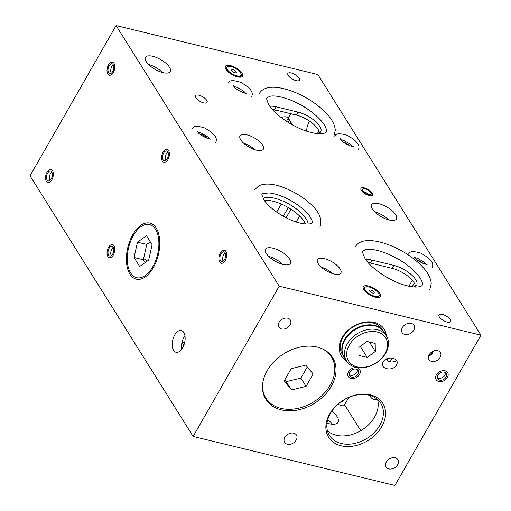 <?xml version="1.0" encoding="UTF-8"?>
<svg xmlns="http://www.w3.org/2000/svg" width="511" height="511" viewBox="0 0 511 511"><rect width="100%" height="100%" fill="white"/><g stroke="black" fill="none" stroke-linecap="round" stroke-linejoin="round"><path stroke-width="0.77" d="M263.114 198.268A26.911 10.597 -150.2 0 1 274.669 198.255A26.911 10.597 -150.2 0 1 306.198 218.912A26.911 10.597 -150.2 0 1 308.178 224.08M264.411 200.414A26.911 10.597 -150.2 0 1 272.976 201.206A26.911 10.597 -150.2 0 1 305.674 224.048M317.797 133.639A18.505 7.282 29.8 0 0 320.716 131.851A18.505 7.282 29.8 0 0 315.14 121.164A18.505 7.282 29.8 0 0 298.066 112.113L276.132 106.793A18.505 7.282 29.8 0 0 269.859 106.301M272.254 109.309A18.505 7.282 -150.2 0 1 274.445 109.744L276.132 106.793M415.373 286.384A18.505 7.282 -150.2 0 0 392.32 268.384L370.386 263.056L372.078 260.105A18.505 7.282 29.8 0 0 365.806 259.614M413.738 286.952A18.505 7.282 29.8 0 0 416.663 285.164A18.505 7.282 29.8 0 0 411.087 274.477A18.505 7.282 29.8 0 0 394.013 265.433L372.078 260.105M368.201 262.622A18.505 7.282 -150.2 0 1 370.386 263.056M155.561 229.337A27.319 14.876 103.6 0 1 155.689 260.597A27.319 14.876 103.6 0 1 137.05 277.76A27.319 14.876 103.6 0 1 128.625 247.611A27.319 14.876 103.6 0 1 149.94 224.687A27.319 14.876 103.6 0 1 155.561 229.337M372.378 209.025A14.295 5.627 -150.2 0 1 371.625 204.751A14.295 5.627 -150.2 0 1 386.827 206.974A14.295 5.627 -150.2 0 1 396.44 218.964A14.295 5.627 -150.2 0 1 385.243 218.714A14.295 5.627 -150.2 0 1 372.378 209.025M374.697 211.854A14.295 5.627 -150.2 0 1 388.756 219.909M240.738 139.842A13.458 5.295 -150.2 0 1 240.023 135.817A13.458 5.295 -150.2 0 1 254.337 137.906A13.458 5.295 -150.2 0 1 263.376 149.193A13.458 5.295 -150.2 0 1 252.843 148.957A13.458 5.295 -150.2 0 1 240.738 139.842M243.753 143.297A13.458 5.295 -150.2 0 1 255.04 149.761M318.212 263.644A13.458 5.295 -150.2 0 1 317.503 259.62A13.458 5.295 -150.2 0 1 331.811 261.709A13.458 5.295 -150.2 0 1 340.856 272.995A13.458 5.295 -150.2 0 1 330.317 272.759A13.458 5.295 -150.2 0 1 318.212 263.644M321.227 267.1A13.458 5.295 -150.2 0 1 332.514 273.564M361.309 190.411A6.726 2.651 -150.2 0 1 360.958 188.399A6.726 2.651 -150.2 0 1 368.112 189.447A6.726 2.651 -150.2 0 1 372.634 195.087A6.726 2.651 -150.2 0 1 367.364 194.972A6.726 2.651 -150.2 0 1 361.309 190.411M274.445 109.744L296.374 115.064A18.505 7.282 -150.2 0 1 319.426 133.071M199.839 134.074A6.726 2.651 -150.2 0 1 200.184 134.15A6.726 2.651 -150.2 0 1 207.345 138.372M195.777 97.722A6.726 2.651 -150.2 0 1 195.419 95.71A6.726 2.651 -150.2 0 1 202.573 96.751A6.726 2.651 -150.2 0 1 207.096 102.398A6.726 2.651 -150.2 0 1 201.826 102.277A6.726 2.651 -150.2 0 1 195.777 97.722M304.511 221.876L303.413 223.792M281.031 262.871L280.558 263.702M343.124 142.045A5.889 2.319 -150.2 0 1 349.147 145.494M341.942 401.173A5.889 2.319 -150.2 0 1 342.721 401.806L343.743 400.017M348.809 397.417L344.593 404.789A5.889 2.319 -150.2 0 1 344.465 405.178A5.889 2.319 -150.2 0 1 338.052 404.175M414.293 283.081L412.166 286.792M412.3 280.315L408.909 286.237M416.88 259.907A5.889 2.319 -150.2 0 1 422.91 263.357M246.679 145.597L247.215 144.658M253.258 149.129L253.59 148.548M274.624 111.826L275.646 110.031M299.19 78.138A6.726 2.651 -150.2 0 1 299.542 80.15A6.726 2.651 -150.2 0 1 292.388 79.109A6.726 2.651 -150.2 0 1 287.865 73.463A6.726 2.651 -150.2 0 1 293.135 73.584A6.726 2.651 -150.2 0 1 299.19 78.138M430.147 355.464L432.344 351.625M428.71 355.745L431.45 354.589L433.539 351.057M450.3 319.611A6.726 2.651 -150.2 0 1 450.657 321.623A6.726 2.651 -150.2 0 1 443.503 320.576A6.726 2.651 -150.2 0 1 438.981 314.936A6.726 2.651 -150.2 0 1 444.251 315.051A6.726 2.651 -150.2 0 1 450.3 319.611M318.353 129.781A11.178 6.087 -76.4 0 0 317.848 133.256M317.676 133.633A11.178 6.087 -76.4 0 0 318.8 130.656M309.628 121.184A11.178 6.087 -76.4 0 0 309.123 122.001A11.178 6.087 -76.4 0 0 306.632 131.193M299.644 216.051L296.22 222.023M276.668 212.059L281.254 204.042M283.273 216.236L288.236 207.575M369.651 395.373A18.505 10.079 -76.4 0 0 374.308 399.634A18.505 10.079 -76.4 0 0 377.533 399.493M387.197 360.44L388.494 358.173M113.327 254.963A6.726 3.666 103.6 0 1 109.341 257.665A6.726 3.666 103.6 0 1 107.367 250.262A6.726 3.666 103.6 0 1 112.516 244.59A6.726 3.666 103.6 0 1 113.327 254.963M225.198 260.546A6.726 3.666 103.6 0 1 221.212 263.248A6.726 3.666 103.6 0 1 219.238 255.845A6.726 3.666 103.6 0 1 224.386 250.173A6.726 3.666 103.6 0 1 225.198 260.546M167.883 159.7A6.726 3.666 103.6 0 1 163.897 162.409A6.726 3.666 103.6 0 1 161.923 155.005A6.726 3.666 103.6 0 1 167.071 149.333A6.726 3.666 103.6 0 1 167.883 159.7M113.314 72.505A6.726 3.666 103.6 0 1 109.322 75.213A6.726 3.666 103.6 0 1 107.355 67.81A6.726 3.666 103.6 0 1 112.503 62.138A6.726 3.666 103.6 0 1 113.314 72.505A6.726 3.666 -76.4 0 0 112.503 62.138A6.726 3.666 -76.4 0 0 107.355 67.81A6.726 3.666 -76.4 0 0 109.322 75.213A6.726 3.666 -76.4 0 0 113.314 72.505M51.841 179.84A6.726 3.666 103.6 0 1 47.855 182.542A6.726 3.666 103.6 0 1 45.881 175.139A6.726 3.666 103.6 0 1 51.03 169.467A6.726 3.666 103.6 0 1 51.841 179.84A6.726 3.666 -76.4 0 0 51.03 169.467A6.726 3.666 -76.4 0 0 45.881 175.139A6.726 3.666 -76.4 0 0 47.855 182.542A6.726 3.666 -76.4 0 0 51.841 179.84M182.657 347.761A11.178 6.087 103.6 0 1 176.033 352.258A11.178 6.087 103.6 0 1 172.75 339.956A11.178 6.087 103.6 0 1 181.309 330.528A11.178 6.087 103.6 0 1 182.657 347.761M181.68 349.249A11.178 6.087 103.6 0 1 184.95 335.784M286.492 121.305L288.306 118.143A6.726 4.982 148 0 0 281.274 117.607A6.726 4.982 148 0 1 288.306 118.143L292.579 124.978M397.628 464.716A6.956 5.148 -32 0 1 391.713 468.9A6.956 5.148 -32 0 1 386.067 467.028A6.956 5.148 -32 0 1 389.229 458.974A6.956 5.148 -32 0 1 397.858 459.651A6.956 5.148 -32 0 1 397.628 464.716M296.195 440.08A6.956 5.148 -32 0 1 290.274 444.27A6.956 5.148 -32 0 1 284.633 442.392A6.956 5.148 -32 0 1 287.795 434.337A6.956 5.148 -32 0 1 296.418 435.014A6.956 5.148 -32 0 1 296.195 440.08M413.706 330.31A6.956 5.148 -32 0 1 407.791 334.501A6.956 5.148 -32 0 1 402.144 332.623A6.956 5.148 -32 0 1 405.312 324.568A6.956 5.148 -32 0 1 413.936 325.245A6.956 5.148 -32 0 1 413.706 330.31M359.488 374.454A6.726 4.982 -32 0 1 353.765 378.504A6.726 4.982 -32 0 1 348.304 376.69A6.726 4.982 -32 0 1 351.364 368.897A6.726 4.982 -32 0 1 359.706 369.555A6.726 4.982 -32 0 1 359.488 374.454M290.12 324.907A6.726 4.982 -32 0 1 284.397 328.956A6.726 4.982 -32 0 1 278.936 327.142A6.726 4.982 -32 0 1 281.995 319.349A6.726 4.982 -32 0 1 290.337 320.001A6.726 4.982 -32 0 1 290.12 324.907M440.163 357.368A6.726 4.982 -32 0 1 434.439 361.418A6.726 4.982 -32 0 1 428.978 359.603A6.726 4.982 -32 0 1 432.038 351.811A6.726 4.982 -32 0 1 440.38 352.469A6.726 4.982 -32 0 1 440.163 357.368M447.393 377.463A6.726 4.982 -32 0 1 441.664 381.513A6.726 4.982 -32 0 1 436.202 379.699A6.726 4.982 -32 0 1 439.262 371.906A6.726 4.982 -32 0 1 447.61 372.564A6.726 4.982 -32 0 1 447.393 377.463M396.434 365.084C393.004 371.746 379.609 369.063 382.943 362.388C385.735 355.279 400.151 357.566 396.696 364.573L396.434 365.084M396.645 360.772C392.001 362.791 388.494 362.235 386.124 359.105M330.438 413.354A30.277 22.42 -32 0 1 356.205 395.112A30.277 22.42 -32 0 1 380.778 403.281A30.277 22.42 -32 0 1 367.007 438.349A30.277 22.42 -32 0 1 329.448 435.404A30.277 22.42 -32 0 1 330.438 413.354M377.572 399.525A30.277 22.42 -32 0 1 361.82 430.064A30.277 22.42 -32 0 1 327.474 430.875M331.332 386.259A39.36 29.146 -32 0 1 297.843 409.975A39.36 29.146 -32 0 1 265.892 399.353A39.36 29.146 -32 0 1 283.797 353.765A39.36 29.146 -32 0 1 332.623 357.591A39.36 29.146 -32 0 1 331.332 386.259M327.002 423.223L328.675 423.625A18.505 7.282 -150.2 0 0 338.135 422.284A18.505 7.282 -150.2 0 0 331.901 411.036M332.15 424.2A18.505 7.282 29.8 0 0 327.787 419.512M184.656 342.53A26.911 10.597 29.8 0 0 182.433 342.709M394.914 485.45L193.132 436.451L279.191 286.186L480.972 335.184L394.914 485.45M279.191 286.186L116.086 25.55L30.028 175.816L193.132 436.451M379.916 293.576A9.869 3.884 -150.2 0 1 379.692 297.21A9.869 3.884 -150.2 0 1 369.945 295A9.869 3.884 -150.2 0 1 363.104 287.706A9.869 3.884 -150.2 0 1 369.958 286.479A9.869 3.884 -150.2 0 1 379.916 293.576M241.997 73.188A9.869 3.884 -150.2 0 1 241.773 76.822A9.869 3.884 -150.2 0 1 232.026 74.606A9.869 3.884 -150.2 0 1 225.185 67.318A9.869 3.884 -150.2 0 1 232.039 66.091A9.869 3.884 -150.2 0 1 241.997 73.188M266.276 253.469A14.295 5.627 -150.2 0 1 265.522 249.196A14.295 5.627 -150.2 0 1 280.724 251.412A14.295 5.627 -150.2 0 1 290.331 263.401A14.295 5.627 -150.2 0 1 279.14 263.152A14.295 5.627 -150.2 0 1 266.276 253.469M146.223 61.633A14.295 5.627 -150.2 0 1 145.469 57.36A14.295 5.627 -150.2 0 1 160.671 59.576A14.295 5.627 -150.2 0 1 170.284 71.572A14.295 5.627 -150.2 0 1 159.087 71.323A14.295 5.627 -150.2 0 1 146.223 61.633M116.086 25.55L317.868 74.549L480.972 335.184M329.672 413.98A31.957 23.666 -32 0 1 381.378 401.391A31.957 23.666 -32 0 1 356.097 445.541A31.957 23.666 -32 0 1 329.672 413.98M346.369 360.721A25.231 18.683 -32 0 1 341.386 355.931A25.231 18.683 -32 0 1 352.858 326.708A25.231 18.683 -32 0 1 384.157 329.161A25.231 18.683 -32 0 1 386.29 335.74M148.541 64.463A14.295 5.627 -150.2 0 1 162.6 72.517M268.594 256.298A14.295 5.627 -150.2 0 1 282.653 264.347M183.794 345.366A26.911 10.597 -150.2 0 1 182.133 341.833M296.891 204.355A36.837 14.506 29.8 0 0 285.841 198.032M310.988 111.455A42.049 16.556 29.8 0 0 292.215 100.712M406.935 264.768A42.049 16.556 29.8 0 0 388.162 254.031M143.629 258.483A6.726 2.651 -150.2 0 1 146.893 261.357M385.811 334.973A25.231 18.683 148 0 0 383.914 328.784M341.15 355.541A25.231 18.683 148 0 0 345.89 359.955M344.593 404.789L360.798 430.684M342.217 400.988L342.721 401.806M288.281 118.782A6.304 4.669 -32 0 0 288.147 118.616L290.836 113.723M221.001 253.839A5.046 2.747 -76.4 0 0 221.608 261.619A5.046 2.747 -76.4 0 0 225.472 257.359A5.046 2.747 -76.4 0 0 223.99 251.808A5.046 2.747 -76.4 0 0 221.001 253.839M220.401 252.881A6.726 3.666 -76.4 0 0 221.212 263.248A6.726 3.666 -76.4 0 0 226.36 257.576A6.726 3.666 -76.4 0 0 224.386 250.173A6.726 3.666 -76.4 0 0 220.401 252.881M225.191 252.836A5.046 2.747 -76.4 0 0 223.741 254.504A5.046 2.747 -76.4 0 0 223.147 261.255M163.68 152.993A5.046 2.747 -76.4 0 0 164.293 160.773A5.046 2.747 -76.4 0 0 168.151 156.519A5.046 2.747 -76.4 0 0 166.675 150.969A5.046 2.747 -76.4 0 0 163.68 152.993M163.086 152.035A6.726 3.666 -76.4 0 0 163.897 162.409A6.726 3.666 -76.4 0 0 169.045 156.736A6.726 3.666 -76.4 0 0 167.071 149.333A6.726 3.666 -76.4 0 0 163.086 152.035M167.876 151.997A5.046 2.747 -76.4 0 0 166.426 153.664A5.046 2.747 -76.4 0 0 165.832 160.409M109.13 248.257A5.046 2.747 -76.4 0 0 109.737 256.03A5.046 2.747 -76.4 0 0 113.595 251.776A5.046 2.747 -76.4 0 0 112.12 246.225A5.046 2.747 -76.4 0 0 109.13 248.257M108.53 247.298A6.726 3.666 -76.4 0 0 109.341 257.665A6.726 3.666 -76.4 0 0 114.49 251.993A6.726 3.666 -76.4 0 0 112.516 244.59A6.726 3.666 -76.4 0 0 108.53 247.298M113.321 247.254A5.046 2.747 -76.4 0 0 111.871 248.921A5.046 2.747 -76.4 0 0 111.277 255.672M112.714 71.546A5.046 2.747 -76.4 0 0 112.101 63.766A5.046 2.747 -76.4 0 0 108.243 68.027A5.046 2.747 -76.4 0 0 109.724 73.578A5.046 2.747 -76.4 0 0 112.714 71.546M113.308 64.795A5.046 2.747 -76.4 0 0 111.264 73.214M51.241 178.882A5.046 2.747 -76.4 0 0 50.634 171.102A5.046 2.747 -76.4 0 0 46.769 175.356A5.046 2.747 -76.4 0 0 48.251 180.907A5.046 2.747 -76.4 0 0 51.241 178.882M51.835 172.13A5.046 2.747 -76.4 0 0 49.791 180.549M370.909 192.743A5.046 1.987 29.8 0 0 366.368 189.326A5.046 1.987 29.8 0 0 362.414 189.236A5.046 1.987 29.8 0 0 365.806 193.471A5.046 1.987 29.8 0 0 371.171 194.25A5.046 1.987 29.8 0 0 370.909 192.743M372.276 193.075A6.726 2.651 29.8 0 0 366.227 188.514A6.726 2.651 29.8 0 0 360.958 188.399A6.726 2.651 29.8 0 0 365.48 194.039A6.726 2.651 29.8 0 0 372.634 195.087A6.726 2.651 29.8 0 0 372.276 193.075M368.776 194.659A5.046 1.987 29.8 0 0 363.276 191.51M288.638 119.357A6.304 4.669 -32 0 0 288.504 119.191L288.485 118.431L288.147 118.616M288.504 119.191L289.085 119.389L288.868 119.766A6.304 4.669 -32 0 1 289.002 119.932M288.868 119.766L289.443 119.964L288.236 122.072M290.229 121.222A6.726 4.982 -32 0 1 290.363 123.713M437.793 375.131A5.046 3.737 148 0 0 437.633 378.804A5.046 3.737 148 0 0 443.893 379.296A5.046 3.737 148 0 0 446.186 373.452A5.046 3.737 148 0 0 442.092 372.091A5.046 3.737 148 0 0 437.793 375.131M436.426 374.799A6.726 4.982 148 0 0 436.202 379.699A6.726 4.982 148 0 0 444.551 380.35A6.726 4.982 148 0 0 447.61 372.564A6.726 4.982 148 0 0 442.149 370.743A6.726 4.982 148 0 0 436.426 374.799M437.231 377.725A5.046 3.737 148 0 0 442.692 377.38A5.046 3.737 148 0 0 445.388 372.621M349.894 372.123A5.046 3.737 148 0 0 349.728 375.802A5.046 3.737 148 0 0 355.988 376.288A5.046 3.737 148 0 0 358.281 370.443A5.046 3.737 148 0 0 354.187 369.083A5.046 3.737 148 0 0 349.894 372.123M348.521 371.791A6.726 4.982 148 0 0 348.304 376.69A6.726 4.982 148 0 0 356.646 377.348A6.726 4.982 148 0 0 359.706 369.555A6.726 4.982 148 0 0 354.244 367.735A6.726 4.982 148 0 0 348.521 371.791M349.326 374.716A5.046 3.737 148 0 0 354.787 374.371A5.046 3.737 148 0 0 357.483 369.613M156.257 228.123A28.84 15.707 103.6 0 1 156.245 261.498A28.84 15.707 103.6 0 1 136.277 279.147A28.84 15.707 103.6 0 1 127.82 247.42A28.84 15.707 103.6 0 1 149.889 223.103A28.84 15.707 103.6 0 1 156.257 228.123M137.478 242.163L146.504 235.775L152.112 244.737L148.695 260.086L139.663 266.474L134.054 257.512L137.478 242.163L146.766 244.418L143.342 259.767L145.124 262.609M134.054 257.512L143.342 259.767M150.33 241.895L146.766 244.418M358.978 355.42L358.856 347.448L366.968 341.469L375.202 343.469L375.317 351.447L367.211 357.419L358.978 355.42M367.211 357.419L360.3 346.381M375.317 351.447L369.453 342.076M349.269 345.117A21.864 16.192 -32 0 1 384.649 336.506A21.864 16.192 -32 0 1 367.345 366.713A21.864 16.192 -32 0 1 349.269 345.117M347.301 343.826A23.551 17.438 -32 0 1 367.332 329.64A23.551 17.438 -32 0 1 386.45 335.995A23.551 17.438 -32 0 1 375.738 363.27A23.551 17.438 -32 0 1 346.528 360.977A23.551 17.438 -32 0 1 347.301 343.826M346.528 360.977L344.127 357.144A23.551 17.438 -32 0 1 344.899 339.994A23.551 17.438 -32 0 1 364.937 325.807A23.551 17.438 -32 0 1 384.048 332.163L386.45 335.995M342.108 349.077A23.212 17.189 -32 0 1 344.874 339.579A23.212 17.189 -32 0 1 377.68 326.816M343.98 356.908A23.551 17.438 -32 0 1 343.833 356.665A23.551 17.438 -32 0 1 344.599 339.515A23.551 17.438 -32 0 1 364.637 325.328A23.551 17.438 -32 0 1 383.755 331.684A23.551 17.438 -32 0 1 383.902 331.926M343.833 356.665L342.332 354.27A23.551 17.438 -32 0 1 343.098 337.119A23.551 17.438 -32 0 1 363.136 322.933A23.551 17.438 -32 0 1 382.254 329.288L383.755 331.684M262.513 385.773A38.683 28.648 148 0 0 265.867 398.037A38.683 28.648 148 0 0 313.856 401.799A38.683 28.648 148 0 0 331.454 356.991A38.683 28.648 148 0 0 321.885 348.617M313.173 373.982L305.757 365.122L291.238 368.655L284.142 381.046L291.557 389.906L306.076 386.373L313.173 373.982M284.851 379.807L291.557 389.906M286.371 381.621L300.89 378.089L306.076 386.373M300.89 378.089L307.277 366.936M366.036 286.856A8.412 3.309 29.8 0 0 365.831 286.888A8.412 3.309 29.8 0 0 364.426 287.712A8.412 3.309 29.8 0 0 370.079 294.77A8.412 3.309 29.8 0 0 379.021 296.073A8.412 3.309 29.8 0 0 379.021 294.438A8.412 3.309 29.8 0 0 378.945 294.253M378.453 293.225A8.074 3.181 29.8 0 0 366.221 286.818A8.074 3.181 29.8 0 0 370.296 294.387A8.074 3.181 29.8 0 0 378.881 294.068A8.074 3.181 29.8 0 0 378.453 293.225M374.026 292.145A2.638 1.035 -150.2 0 1 374.161 292.937A2.638 1.035 -150.2 0 1 371.363 292.528A2.638 1.035 -150.2 0 1 369.587 290.318A2.638 1.035 -150.2 0 1 371.65 290.363A2.638 1.035 -150.2 0 1 374.026 292.145M228.117 66.468A8.412 3.309 29.8 0 0 227.912 66.5A8.412 3.309 29.8 0 0 226.501 67.324A8.412 3.309 29.8 0 0 232.154 74.382A8.412 3.309 29.8 0 0 241.096 75.685A8.412 3.309 29.8 0 0 241.103 74.05A8.412 3.309 29.8 0 0 241.026 73.865M240.534 72.837A8.074 3.181 29.8 0 0 228.302 66.43A8.074 3.181 29.8 0 0 232.377 73.999A8.074 3.181 29.8 0 0 240.962 73.68A8.074 3.181 29.8 0 0 240.534 72.837M236.101 71.757A2.638 1.035 -150.2 0 1 236.242 72.549A2.638 1.035 -150.2 0 1 233.438 72.14A2.638 1.035 -150.2 0 1 231.668 69.93A2.638 1.035 -150.2 0 1 233.731 69.975A2.638 1.035 -150.2 0 1 236.101 71.757M152.278 67.567L153.811 66.443M392.32 268.384L394.013 265.433M296.374 115.064L298.066 112.113M263.619 394.447L265.867 398.037M329.205 353.401L331.454 356.991M378.166 297.568L379.021 296.073M363.57 289.207L364.426 287.712M366.221 286.818L365.831 286.888M378.881 294.068L379.021 294.438M240.24 77.18L241.096 75.685M225.645 68.819L226.501 67.324M228.302 66.43L227.912 66.5M240.962 73.68L241.103 74.05M340.211 138.641L340.543 139.337C340.575 141.828 353.229 147.871 353.555 146.287M352.366 146.325L350.712 144.549L344.012 140.525L340.786 139.688M334.852 136.296C335.644 133.339 339.77 133.032 347.218 135.364C356.959 140.806 360.651 145.597 358.294 149.717M263.861 199.584C267.406 206.163 282.002 217.584 296.84 222.221C310.356 226.156 313.122 222.502 312.234 222.668C312.834 222.202 312.029 220.094 309.819 216.364C305.923 210.96 299.727 205.78 291.232 200.823C282.704 196.115 275.205 193.484 268.716 192.934C260.303 194.014 260.936 192.098 263.861 199.584M254.548 189.798L258.975 185.717C264.781 183.225 272.248 183.57 281.382 186.745C290.031 189.715 298.124 194.084 305.667 199.858C318.404 209.599 323.124 218.708 319.822 227.178M268.946 104.934C273.2 112.765 290.229 126.057 307.609 131.506C314.878 133.652 320.237 134.252 323.687 133.314C326.357 132.905 327.187 131.41 326.184 128.849C324.664 123.841 319.375 117.875 310.305 110.944C294.47 99.217 274.969 94.209 269.54 96.477C266.998 98.093 264.89 96.017 268.946 104.934M259.352 93.551C263.874 85.343 277.863 84.973 297.517 93.404C308.983 98.649 318.545 105.215 326.184 113.11C331.805 118.922 334.846 124.62 335.293 130.216L333.875 136.233M364.892 258.247C369.146 266.078 386.175 279.376 403.556 284.825C410.825 286.965 416.184 287.565 419.633 286.633C422.303 286.217 423.134 284.723 422.124 282.161C420.61 277.16 415.322 271.188 406.251 264.264C390.417 252.53 370.916 247.528 365.48 249.79C362.944 251.406 360.83 249.336 364.892 258.247M355.298 246.87C359.821 238.663 373.809 238.286 393.457 246.724C404.929 251.961 414.485 258.528 422.131 266.423C427.752 272.235 430.786 277.933 431.239 283.528L429.821 289.552M392.276 357.987L390.085 361.814M413.974 256.503L414.3 257.199C414.332 259.684 426.985 265.726 427.317 264.142M426.123 264.181L424.469 262.411L417.768 258.381L414.542 257.55M408.608 254.152C409.407 251.201 413.527 250.888 420.981 253.226C430.722 258.668 434.407 263.452 432.05 267.579M197.591 131.231L197.923 131.927C197.949 134.412 210.602 140.455 210.934 138.871M209.74 138.909L208.092 137.14L201.385 133.109L198.159 132.279M192.232 128.881C193.024 125.93 197.144 125.617 204.598 127.954C214.339 133.397 218.031 138.181 215.668 142.307M233.489 85.503L233.821 86.199C233.853 88.69 246.506 94.733 246.839 93.149M245.644 93.187L243.99 91.412L237.289 87.387L234.064 86.551M228.13 83.159C228.928 80.201 233.048 79.895 240.502 82.226C250.237 87.668 253.929 92.453 251.572 96.579M290.957 209.248L286.09 217.75"/></g></svg>
